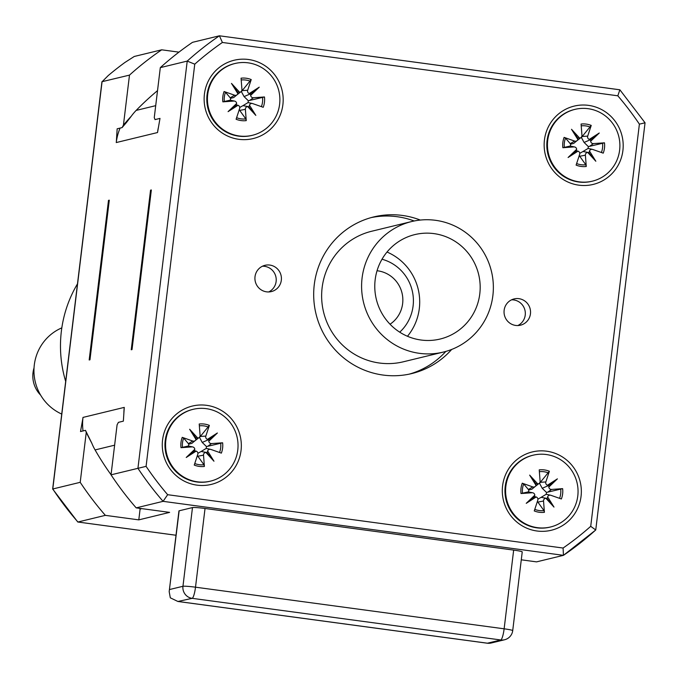 <?xml version="1.0" encoding="UTF-8"?>
<svg xmlns="http://www.w3.org/2000/svg" width="679" height="679" viewBox="0 0 679 679"><rect width="100%" height="100%" fill="white"/><g stroke="black" fill="none" stroke-linecap="round" stroke-linejoin="round"><path stroke-width="1.02" d="M136.182 507.875A312.306 305.991 -103.6 0 1 111.033 474.833L146.087 466.354L194.754 64.174L187.217 61.093L160.312 67.628A312.306 305.991 -103.6 0 1 192.513 42.327L219.419 35.8L222.389 42.463L617.814 95.798L619.868 89.789L219.419 35.8A312.306 305.991 76.4 0 0 187.217 61.093L137.939 468.306A312.306 305.991 76.4 0 0 163.079 501.34L136.182 507.875L169.614 512.382L138.796 519.868L140.103 509.038L141.801 508.63M111.042 474.731A282.082 276.378 -103.6 0 1 95.077 449.931A53.734 52.639 -103.6 0 1 91.75 443.073L88.448 436.368A280.402 274.732 -103.6 0 1 85.486 430.342L80.521 431.547L82.889 418.272A273.425 267.891 76.4 0 0 82.897 418.289A53.734 52.639 -103.6 0 1 82.991 417.415L124.265 407.392L123.357 421.15L118.401 422.355L117.085 424.85L111.033 474.833M522.032 552.019A10.745 0.772 -173.1 0 0 522.236 551.9A10.745 0.772 -173.1 0 0 513.663 550.1L205.033 508.478A10.745 0.772 -173.1 0 0 192.48 507.569L179.154 510.803A10.745 0.772 -173.1 0 0 178.95 510.931A10.745 0.772 -173.1 0 0 178.967 510.981L177.007 527.176M192.48 507.569L182.957 586.283A10.745 0.772 6.9 0 1 195.51 587.191A10.745 2.012 97.7 0 1 192.132 598.335L177.898 601.475L170.31 597.817L169.181 591.638L179.154 510.803M89.178 359.98L108.496 200.364L109.285 200.178L89.968 359.794L89.178 359.98M140.103 509.038A53.734 52.639 -103.6 0 1 139.95 508.885A282.082 276.378 -103.6 0 1 139.373 508.299M85.486 430.342L86.258 432.328A281.649 275.946 76.4 0 0 91.75 443.073M86.258 432.328L80.207 482.319A312.306 305.991 76.4 0 0 105.355 515.353L138.796 519.868M124.147 408.427A53.734 52.639 76.4 0 0 123.884 412.569M414.173 220.989A80.597 78.968 76.4 0 0 397.173 216.711A80.597 78.968 76.4 0 0 371.124 217.611M409.131 374.163A80.597 78.968 76.4 0 0 445.84 351.416M411.635 221.549L371.668 231.25A67.162 65.804 76.4 0 0 323.569 312.043A67.162 65.804 76.4 0 0 403.36 361.788L443.328 352.087A67.162 65.804 76.4 0 0 492.869 295.637A67.162 65.804 76.4 0 0 435.528 220.31A67.162 65.804 76.4 0 0 411.635 221.549A67.162 65.804 76.4 0 0 363.528 302.342A67.162 65.804 76.4 0 0 443.328 352.087M511.567 299.821A13.521 13.249 -103.6 0 1 517.814 325.547M262.442 266.219A13.521 13.249 -103.6 0 1 268.689 291.953M150.551 190.154L131.234 349.77L132.023 349.583L151.341 189.967L150.551 190.154M590.679 141.207L590.603 139.628L589.304 139.39L599.251 133.025L590.679 141.207A2.572 2.521 76.4 0 0 593.404 143.608L589.601 146.325L588.286 146.545L584.084 142.454L581.377 137.481L591.231 125.42L587.7 136.114A2.572 2.521 76.4 0 0 589.304 139.39M599.251 133.025L590.603 139.628L584.084 142.454M576.658 149.321L576.047 151.069L578.041 151.137L568.094 157.503L576.658 149.321A2.572 2.521 76.4 0 0 573.942 146.919L570.436 146.078L574.638 146.97M568.094 157.503L576.047 151.069M579.62 138.083L577.642 137.888L577.846 139.475L571.506 129.29L579.62 138.083A2.572 2.521 76.4 0 0 581.954 135.342L581.08 124.053A21.38 20.947 76.4 0 1 591.231 125.42M571.506 129.29L577.642 137.888M587.725 152.444L589.007 152.809L589.491 151.052L595.831 161.246L587.725 152.444A2.572 2.521 76.4 0 0 585.391 155.194L579.722 156.272L579.212 155.398M595.831 161.246L589.007 152.809M569.868 146.112L562.857 147.708L573.942 146.919M577.846 139.475A2.572 2.521 76.4 0 1 574.646 141.079L564.113 137.379L565.522 138.1L570.666 144.169A9.099 8.912 -103.6 0 0 570.436 146.078M579.722 156.272L585.816 164.768L586.266 166.482L585.391 155.194M589.601 146.325L604.48 142.819L593.404 143.608M588.286 146.545A9.099 8.912 -103.6 0 1 588.056 148.455L589.313 148.735M604.48 142.819A21.38 20.947 76.4 0 1 603.232 153.148L592.691 149.456A2.572 2.521 76.4 0 0 589.491 151.052M588.243 152.461L582.989 151.502L588.056 148.455M577.048 140.655L573.73 143.388L570.666 144.169M579.756 153.318L582.989 151.502M586.266 166.482A21.38 20.947 76.4 0 1 576.106 165.107L579.645 154.413A2.572 2.521 76.4 0 0 578.041 151.137M581.029 137.523L576.836 140.825M592.071 181.234A36.938 36.191 -103.6 0 1 591.765 181.31A36.938 36.191 -103.6 0 1 547.877 153.955A36.938 36.191 -103.6 0 1 574.332 109.523A36.938 36.191 -103.6 0 1 574.646 109.446M619.63 150.118A36.938 36.191 -103.6 0 1 592.385 181.166A36.938 36.191 -103.6 0 1 548.496 153.802A36.938 36.191 -103.6 0 1 574.952 109.37A36.938 36.191 -103.6 0 1 619.63 150.118M548.836 487.038L548.751 485.46L547.452 485.222L557.4 478.856L548.836 487.038A2.572 2.521 76.4 0 0 551.552 489.44L547.749 492.156L546.434 492.377L542.232 488.286L539.533 483.304L549.379 471.251L545.848 481.946A2.572 2.521 76.4 0 0 547.452 485.222M557.4 478.856L548.751 485.46L542.232 488.286M534.806 495.152L534.195 496.892L536.189 496.969L526.242 503.334L534.806 495.152A2.572 2.521 76.4 0 0 532.09 492.75L528.585 491.902L532.786 492.801M526.242 503.334L534.195 496.892M537.768 483.915L535.79 483.711L536.003 485.307L529.654 475.113L537.768 483.915A2.572 2.521 76.4 0 0 540.102 481.173L539.228 469.876A21.38 20.947 76.4 0 1 549.379 471.251M529.654 475.113L535.79 483.711M545.874 498.276L547.155 498.641L547.639 496.884L553.988 507.077L545.874 498.276A2.572 2.521 76.4 0 0 543.539 501.017L537.87 502.095L537.361 501.229M553.988 507.077L547.155 498.641M528.016 491.944L521.014 493.54L532.09 492.75M536.003 485.307A2.572 2.521 76.4 0 1 532.794 486.911L522.261 483.21L523.67 483.932L528.814 490A9.099 8.912 -103.6 0 0 528.585 491.902M537.87 502.095L543.972 510.6L544.414 512.314L543.539 501.017M547.749 492.156L562.628 488.651L551.552 489.44M546.434 492.377A9.099 8.912 -103.6 0 1 546.205 494.278L547.461 494.567M562.628 488.651A21.38 20.947 76.4 0 1 561.38 498.98L550.847 495.28A2.572 2.521 76.4 0 0 547.639 496.884M546.391 498.293L541.138 497.334L546.205 494.278M535.196 486.487L531.878 489.219L528.814 490M537.904 499.141L541.138 497.334M544.414 512.314A21.38 20.947 76.4 0 1 534.254 510.939L537.793 500.245A2.572 2.521 76.4 0 0 536.189 496.969M539.185 483.355L534.984 486.656M550.228 527.065A36.938 36.191 -103.6 0 1 549.914 527.142A36.938 36.191 -103.6 0 1 506.025 499.786A36.938 36.191 -103.6 0 1 532.489 455.346A36.938 36.191 -103.6 0 1 532.794 455.278M577.787 495.95A36.938 36.191 -103.6 0 1 550.533 526.989A36.938 36.191 -103.6 0 1 506.653 499.634A36.938 36.191 -103.6 0 1 533.108 455.202A36.938 36.191 -103.6 0 1 577.787 495.95M208.818 441.18L208.742 439.602L207.435 439.364L217.382 432.998L208.818 441.18A2.572 2.521 76.4 0 0 211.534 443.582L207.74 446.298L206.424 446.519L202.223 442.428L199.516 437.446L209.37 425.394L205.83 436.088A2.572 2.521 76.4 0 0 207.435 439.364M217.382 432.998L208.742 439.602L202.223 442.428M194.788 449.294L194.186 451.034L196.172 451.111L186.224 457.476L194.788 449.294A2.572 2.521 76.4 0 0 192.072 446.892L188.567 446.044L192.777 446.943M186.224 457.476L194.186 451.034M197.75 438.057L195.781 437.853L195.985 439.449L189.645 429.255L197.75 438.057A2.572 2.521 76.4 0 0 200.084 435.307L199.21 424.019A21.38 20.947 76.4 0 1 209.37 425.394M189.645 429.255L195.781 437.853M205.856 452.418L207.146 452.783L207.63 451.026L213.97 461.219L205.856 452.418A2.572 2.521 76.4 0 0 203.522 455.159L197.861 456.237L197.351 455.371M213.97 461.219L207.146 452.783M187.998 446.086L180.996 447.682L192.072 446.892M195.985 439.449A2.572 2.521 76.4 0 1 192.785 441.053L182.244 437.352L183.653 438.074L188.804 444.142A9.099 8.912 -103.6 0 0 188.567 446.044M197.861 456.237L203.955 464.742L204.396 466.448L203.522 455.159M207.74 446.298L222.619 442.793L211.534 443.582M206.424 446.519A9.099 8.912 -103.6 0 1 206.187 448.42L207.443 448.709M222.619 442.793A21.38 20.947 76.4 0 1 221.362 453.122L210.829 449.422A2.572 2.521 76.4 0 0 207.63 451.026M206.374 452.435L201.128 451.476L206.187 448.42M195.187 440.62L191.86 443.362L188.804 444.142M197.895 453.283L201.128 451.476M204.396 466.448A21.38 20.947 76.4 0 1 194.245 465.081L197.776 454.387A2.572 2.521 76.4 0 0 196.172 451.111M199.168 437.497L194.975 440.798M210.21 481.207A36.938 36.191 -103.6 0 1 209.896 481.284A36.938 36.191 -103.6 0 1 166.016 453.928A36.938 36.191 -103.6 0 1 192.471 409.488A36.938 36.191 -103.6 0 1 192.777 409.42M237.769 450.084A36.938 36.191 -103.6 0 1 210.524 481.131A36.938 36.191 -103.6 0 1 166.635 453.776A36.938 36.191 -103.6 0 1 193.091 409.335A36.938 36.191 -103.6 0 1 237.769 450.084M250.67 95.349L250.585 93.77L249.286 93.532L259.234 87.167L250.67 95.349A2.572 2.521 76.4 0 0 253.386 97.751L249.592 100.467L248.268 100.687L244.067 96.596L241.368 91.614L251.222 79.562L247.682 90.256A2.572 2.521 76.4 0 0 249.286 93.532M259.234 87.167L250.585 93.77L244.067 96.596M236.64 103.463L236.037 105.203L238.023 105.279L228.076 111.645L236.64 103.463A2.572 2.521 76.4 0 0 233.924 101.061L230.419 100.212L234.628 101.112M228.076 111.645L236.037 105.203M239.602 92.225L237.633 92.021L237.837 93.617L231.488 83.424L239.602 92.225A2.572 2.521 76.4 0 0 241.936 89.484L241.062 78.187A21.38 20.947 76.4 0 1 251.222 79.562M231.488 83.424L237.633 92.021M247.708 106.586L248.998 106.951L249.473 105.194L255.822 115.388L247.708 106.586A2.572 2.521 76.4 0 0 245.374 109.327L239.712 110.405L239.195 109.54M255.822 115.388L248.998 106.951M229.85 100.254L222.848 101.85L233.924 101.061M237.837 93.617A2.572 2.521 76.4 0 1 234.628 95.221L224.095 91.521L225.504 92.242L230.648 98.311A9.099 8.912 -103.6 0 0 230.419 100.212M239.712 110.405L245.806 118.91L246.248 120.624L245.374 109.327M249.592 100.467L264.462 96.961L253.386 97.751M248.268 100.687A9.099 8.912 -103.6 0 1 248.039 102.588L249.295 102.877M264.462 96.961A21.38 20.947 76.4 0 1 263.214 107.29L252.681 103.59A2.572 2.521 76.4 0 0 249.473 105.194M248.225 106.603L242.972 105.644L248.039 102.588M237.03 94.797L233.712 97.53L230.648 98.311M239.746 107.452L242.972 105.644M246.248 120.624A21.38 20.947 76.4 0 1 236.097 119.249L239.628 108.555A2.572 2.521 76.4 0 0 238.023 105.279M241.02 91.665L236.818 94.967M252.062 135.376A36.938 36.191 -103.6 0 1 251.748 135.452A36.938 36.191 -103.6 0 1 207.867 108.097A36.938 36.191 -103.6 0 1 234.323 63.656A36.938 36.191 -103.6 0 1 234.628 63.588M279.621 104.252A36.938 36.191 -103.6 0 1 252.367 135.299A36.938 36.191 -103.6 0 1 208.487 107.944A36.938 36.191 -103.6 0 1 234.942 63.512A36.938 36.191 -103.6 0 1 279.621 104.252M399.719 332.175A42.65 41.784 76.4 0 0 407.4 322.729A42.65 41.784 76.4 0 0 382.014 259.234M377.049 270.743A29.214 28.628 -103.6 0 1 398.734 315.056A29.214 28.628 -103.6 0 1 390.035 324.223M61.73 414.071A47.012 46.062 -103.6 0 1 33.95 370.666A47.012 46.062 -103.6 0 1 61.831 327.855M40.63 395.127A26.863 26.32 -103.6 0 1 34.026 367.942M77.482 283.847A120.896 118.452 76.4 0 0 61.365 331.25A120.896 118.452 76.4 0 0 65.676 381.403M487.149 643.157A10.745 2.012 -82.3 0 0 487.284 643.208A10.745 2.012 -82.3 0 0 487.437 643.2L178.806 601.569M177.898 601.475L487.284 643.208A10.745 10.745 0 0 0 491.256 642.996A10.745 10.524 -103.6 0 1 487.437 643.2L500.754 639.966A10.745 2.012 -82.3 0 0 504.132 628.813A10.745 0.772 6.9 0 1 512.713 630.613L522.236 551.9M169.631 589.516L182.957 586.283A10.745 10.524 76.4 0 0 192.132 598.335L500.754 639.966A10.745 10.524 76.4 0 0 504.582 639.762A10.745 10.745 0 0 0 512.713 630.613M82.897 418.289A53.734 52.639 76.4 0 0 83.042 430.936M178.942 52.139L161.695 49.813A312.306 305.991 76.4 0 0 129.485 75.114L123.434 125.097L122.118 127.593A280.402 274.732 -103.6 0 1 126.421 122.551L131.319 116.16A53.734 52.639 -103.6 0 1 136.165 110.405A282.082 276.378 -103.6 0 1 157.528 90.638M158.334 127.703A53.734 52.639 76.4 0 0 157.664 131.488M120.09 128.093A53.734 52.639 76.4 0 0 116.364 141.682A273.425 267.891 76.4 0 0 116.355 141.699L117.161 128.798L122.118 127.593M176.005 535.239L77.924 522.015L105.355 515.353M617.814 95.798A305.592 299.414 -103.6 0 1 639.389 124.147L645.05 122.797L595.746 529.993L563.443 555.337L563.086 548.038L167.662 494.702L163.079 501.34L563.443 555.337L536.537 561.873L521.277 559.81M116.253 142.556A53.734 52.639 -103.6 0 1 116.364 141.682L116.253 142.556L157.528 132.541L159.998 118.401L155.033 119.606L154.26 117.62L160.312 67.628M131.319 116.16A281.649 275.946 76.4 0 0 123.434 125.097M387.022 252.036A53.734 52.639 -103.6 0 1 407.468 336.275M421.039 340.018A53.734 52.639 -103.6 0 1 374.867 289.543A53.734 52.639 -103.6 0 1 414.801 234.603A53.734 52.639 -103.6 0 1 433.915 233.61A53.734 52.639 -103.6 0 1 480.087 284.085A53.734 52.639 -103.6 0 1 440.153 339.033A53.734 52.639 -103.6 0 1 421.039 340.018M269.792 265.065A13.521 13.249 -103.6 0 1 271.362 291.588A13.521 13.249 -103.6 0 1 255.304 281.573A13.521 13.249 -103.6 0 1 269.792 265.065M518.917 298.667A13.521 13.249 -103.6 0 1 520.487 325.19A13.521 13.249 -103.6 0 1 504.429 315.175A13.521 13.249 -103.6 0 1 518.917 298.667M639.389 124.147L590.722 526.327L595.746 529.993M619.868 89.789L645.05 122.797M451.705 349.43A80.597 78.968 -103.6 0 1 411.754 373.569A80.597 78.968 -103.6 0 1 315.998 313.876A80.597 78.968 -103.6 0 1 373.722 216.932A80.597 78.968 -103.6 0 1 402.392 215.447A80.597 78.968 -103.6 0 1 420.301 220.064M546.646 451.196A40.299 39.484 -103.6 0 1 573.382 515.633A40.299 39.484 -103.6 0 1 505.431 506.466A40.299 39.484 -103.6 0 1 546.646 451.196M248.489 59.506A40.299 39.484 -103.6 0 1 275.216 123.943A40.299 39.484 -103.6 0 1 207.265 114.776A40.299 39.484 -103.6 0 1 248.489 59.506M206.637 405.329A40.299 39.484 -103.6 0 1 233.364 469.775A40.299 39.484 -103.6 0 1 165.413 460.608A40.299 39.484 -103.6 0 1 206.637 405.329M588.498 105.364A40.299 39.484 -103.6 0 1 615.233 169.801A40.299 39.484 -103.6 0 1 547.282 160.634A40.299 39.484 -103.6 0 1 588.498 105.364M77.678 521.727L77.924 522.015A312.306 305.991 -103.6 0 1 52.784 488.982L102.062 81.769L108.182 75.607A312.306 305.991 76.4 0 1 124.919 62.46L134.264 56.467L161.695 49.813M77.745 521.973L52.656 489.007L101.943 81.709L129.485 75.114M52.784 488.982L80.207 482.319M82.889 418.272L82.991 417.415M513.663 550.1L504.132 628.813L195.51 587.191L205.033 508.478M141.3 508.563L139.95 508.885M581.216 125.853A19.598 19.207 -103.6 0 1 590.374 127.117M564.376 147.538A19.598 19.207 -103.6 0 1 565.522 138.1M564.113 137.379A21.38 20.947 76.4 0 0 562.857 147.708M585.816 164.768A19.598 19.207 -103.6 0 1 576.624 163.554M602.536 143.091A19.598 19.207 -103.6 0 1 601.399 152.512M587.7 136.114L582.115 136.487M574.646 141.079L570.156 143.702M539.364 471.684A19.598 19.207 -103.6 0 1 548.522 472.949M522.524 493.37A19.598 19.207 -103.6 0 1 523.67 483.932M522.261 483.21A21.38 20.947 76.4 0 0 521.014 493.54M543.972 510.6A19.598 19.207 -103.6 0 1 534.772 509.377M560.684 488.922A19.598 19.207 -103.6 0 1 559.555 498.344M545.848 481.946L540.263 482.319M532.794 486.911L528.304 489.534M199.354 425.826A19.598 19.207 -103.6 0 1 208.512 427.091M182.515 447.512A19.598 19.207 -103.6 0 1 183.653 438.074M182.244 437.352A21.38 20.947 76.4 0 0 180.996 447.682M203.955 464.742A19.598 19.207 -103.6 0 1 194.754 463.519M220.675 443.064A19.598 19.207 -103.6 0 1 219.538 452.486M205.83 436.088L200.254 436.461M192.785 441.053L188.295 443.676M241.198 79.995A19.598 19.207 -103.6 0 1 250.364 81.259M224.359 101.68A19.598 19.207 -103.6 0 1 225.504 92.242M224.095 91.521A21.38 20.947 76.4 0 0 222.848 101.85M245.806 118.91A19.598 19.207 -103.6 0 1 236.606 117.688M262.518 97.233A19.598 19.207 -103.6 0 1 261.39 106.654M247.682 90.256L242.106 90.63M234.628 95.221L230.147 97.844M95.077 449.931L114.624 445.186M155.703 105.661L136.165 110.405M619.783 89.798L219.623 35.826M194.754 64.174A305.592 299.414 -103.6 0 1 222.389 42.463M167.662 494.702A305.592 299.414 -103.6 0 1 146.087 466.354M590.722 526.327A305.592 299.414 -103.6 0 1 563.086 548.038M563.612 555.227A312.306 305.991 76.4 0 0 595.653 530.036M178.95 510.931L169.181 591.638M592.394 149.363L588.608 148.548M577.668 151.044L576.242 150.73M574.952 109.37L574.332 109.523M592.385 181.166L591.765 181.31M550.542 495.195L546.756 494.38M535.824 496.875L534.398 496.561M533.108 455.202L532.489 455.346M550.533 526.989L549.914 527.142M210.524 449.337L206.739 448.522M195.807 451.009L194.381 450.703M193.091 409.335L192.471 409.488M210.524 481.131L209.896 481.284M252.376 103.505L248.59 102.69M237.658 105.186L236.233 104.872M234.942 63.512L234.323 63.656M252.367 135.299L251.748 135.452M504.582 639.762L491.256 642.996M77.839 522.015L176.005 535.256"/></g></svg>
